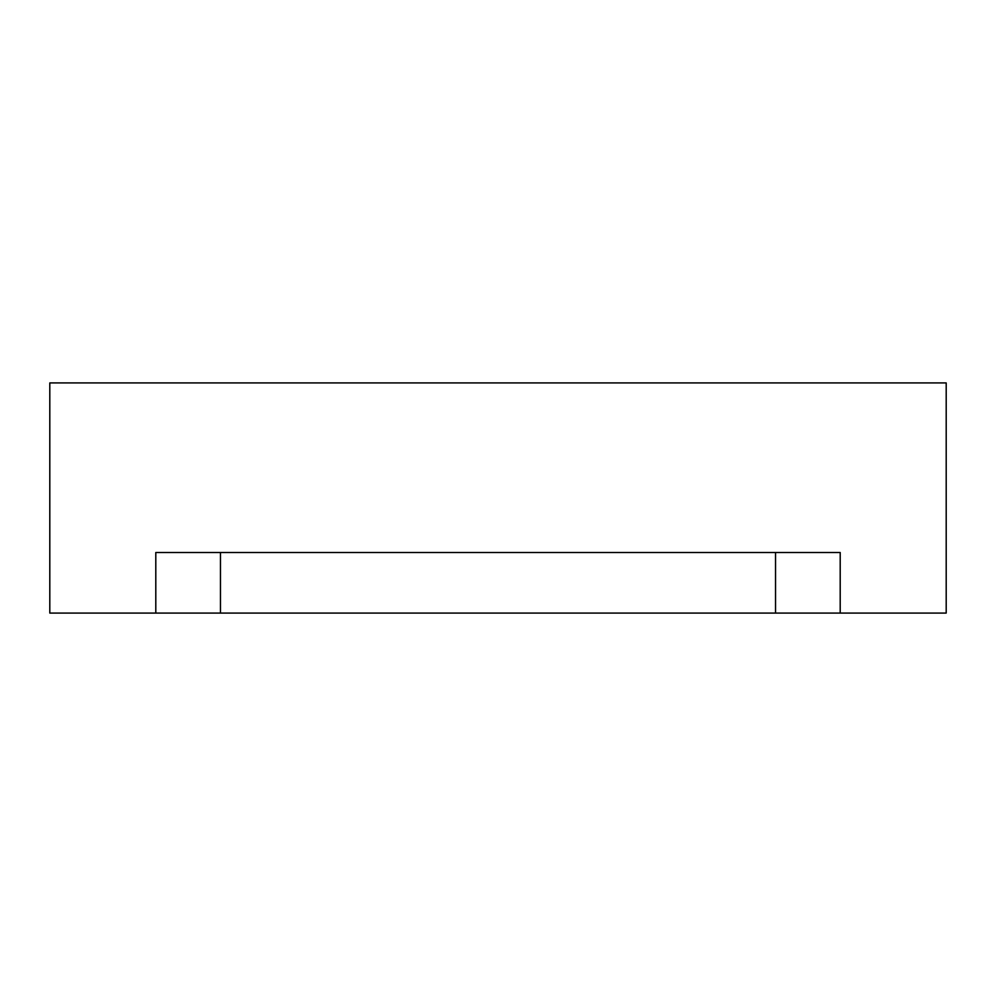 <?xml version="1.0" encoding="UTF-8"?>
<svg xmlns="http://www.w3.org/2000/svg" width="996" height="996" viewBox="0 0 996 996"><rect width="100%" height="100%" fill="white"/><g stroke="black" fill="none" stroke-linecap="round" stroke-linejoin="round"><path stroke-width="1.49" d="M220.465 613.075L775.535 613.075L775.535 552.506L775.535 613.075L840.201 613.075L840.201 552.506L155.799 552.506L155.799 613.075L220.465 613.075L220.465 552.506L220.465 613.075L155.799 613.075L155.799 552.506L840.201 552.506L840.201 613.075L946.2 613.075L946.2 382.925L49.8 382.925L49.8 613.075L155.799 613.075L49.8 613.075L49.8 382.925L946.2 382.925L946.2 613.075L220.465 613.075"/></g></svg>
